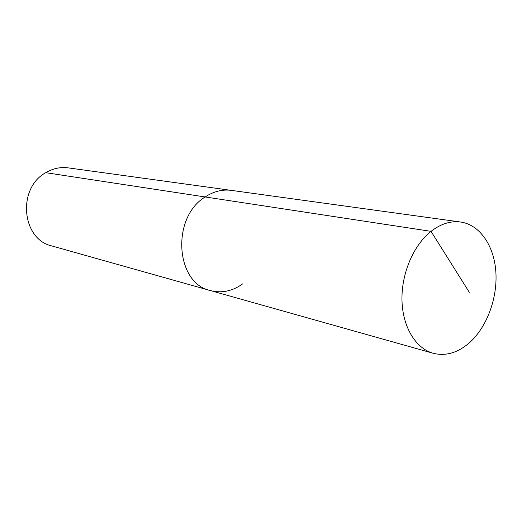 <?xml version="1.0" encoding="UTF-8"?>
<svg xmlns="http://www.w3.org/2000/svg" width="522" height="522" viewBox="0 0 522 522"><rect width="100%" height="100%" fill="white"/><g stroke="black" fill="none" stroke-linecap="round" stroke-linejoin="round"><path stroke-width="0.78" d="M460.587 222.013L231.344 190.38C222.346 189.218 213.615 191.411 205.159 196.957C171.059 217.511 175.412 283.355 210.438 290.578L51.848 245.947C21.663 239.409 16.972 188.246 45.747 172.684C52.892 168.462 60.356 166.857 68.147 167.862L231.344 190.38C222.346 189.218 213.615 191.411 205.159 196.957L431.035 231.35C413.47 245.177 401.333 273.685 401.979 300.326C402.599 326.987 415.708 348.428 433.201 353.27C445.671 356.369 457.722 352.885 469.356 342.823C486.811 327.34 497.577 298.323 495.874 272.073C494.184 245.842 479.914 224.734 460.587 222.013C450.616 220.728 440.764 223.84 431.035 231.35L469.33 292.32M45.747 172.684L205.159 196.957C171.059 217.511 175.412 283.355 210.438 290.578C221.7 293.449 232.466 291.198 242.737 283.831M210.438 290.578L433.201 353.27"/></g></svg>
